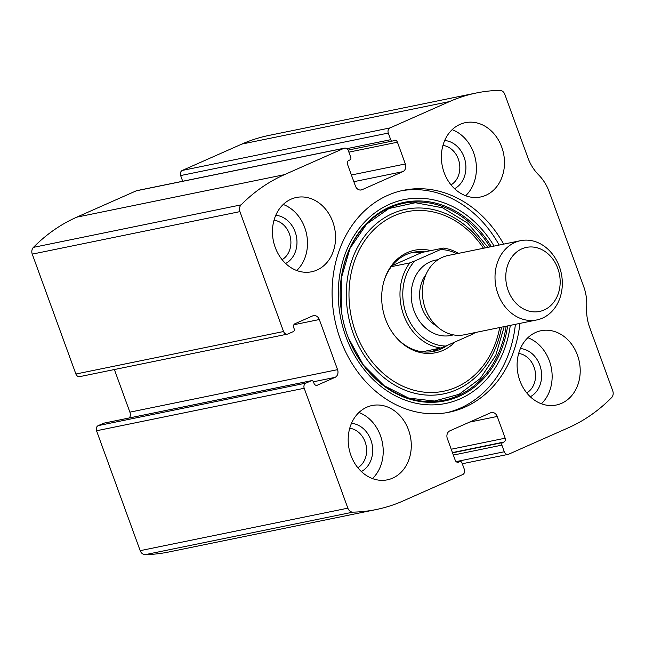 <?xml version="1.0" encoding="UTF-8"?>
<svg xmlns="http://www.w3.org/2000/svg" width="645" height="645" viewBox="0 0 645 645"><rect width="100%" height="100%" fill="white"/><g stroke="black" fill="none" stroke-linecap="round" stroke-linejoin="round"><path stroke-width="0.97" d="M319.315 319.533L337.561 369.658A6.071 4.999 78.4 0 1 335.013 377.373L317.356 385.186A3.031 2.499 78.4 0 1 316.929 385.323A3.031 2.499 78.4 0 1 314.018 383.372L313.502 381.953A2.024 1.669 78.4 0 0 311.277 380.744L305.907 383.122A4.047 3.338 78.4 0 0 304.206 388.266L347.849 508.163A6.071 4.999 78.4 0 0 352.936 512.146A192.178 158.38 78.4 0 0 376.301 509.526A192.178 158.38 78.4 0 0 403.165 500.923L462.675 474.575A4.047 3.338 78.4 0 0 464.368 469.439L461.957 462.82A2.024 1.669 78.4 0 0 459.732 461.602L458.579 462.118A3.031 2.499 78.4 0 1 458.16 462.247A3.031 2.499 78.4 0 1 455.249 460.296L447.332 438.544A6.071 4.999 78.4 0 1 449.871 430.836L490.571 412.816A6.071 4.999 78.4 0 1 491.417 412.542A6.071 4.999 78.4 0 1 497.239 416.452L505.156 438.197A3.031 2.499 78.4 0 1 503.882 442.059L502.729 442.567A2.024 1.669 78.4 0 0 501.883 445.139L504.293 451.758A4.047 3.338 78.4 0 0 508.179 454.362A4.047 3.338 78.4 0 0 508.744 454.177L568.253 427.837A192.178 158.38 78.4 0 0 611.573 397.634A6.071 4.999 78.4 0 0 612.75 390.878L589.675 327.483A42.481 35.007 78.4 0 1 586.676 306.988A42.481 35.007 78.4 0 0 583.677 286.493L549.258 191.928A42.481 35.007 78.4 0 0 538.575 174.827A42.481 35.007 78.4 0 1 527.892 157.735L504.817 94.339A6.071 4.999 78.4 0 0 499.738 90.356A192.178 158.38 78.4 0 0 476.373 92.977A192.178 158.38 78.4 0 0 449.5 101.579L389.999 127.928A4.047 3.338 78.4 0 0 388.298 133.064L390.709 139.683A2.024 1.669 78.4 0 0 392.934 140.9L394.087 140.384A3.031 2.499 78.4 0 1 394.514 140.255A3.031 2.499 78.4 0 1 397.425 142.206L405.342 163.959A6.071 4.999 78.4 0 1 402.794 171.667L362.103 189.686A6.071 4.999 78.4 0 1 361.256 189.961A6.071 4.999 78.4 0 1 355.427 186.05L347.51 164.306A3.031 2.499 78.4 0 1 348.784 160.444L349.937 159.936A2.024 1.669 78.4 0 0 350.783 157.364L348.373 150.745A4.047 3.338 78.4 0 0 344.494 148.14L136.821 190.638A4.047 3.338 78.4 0 0 136.256 190.823L76.747 217.163A192.178 158.38 78.4 0 0 33.427 247.366A6.071 4.999 78.4 0 0 32.25 254.122L75.892 374.019A4.047 3.338 78.4 0 0 79.77 376.624L287.436 334.126A4.047 3.338 78.4 0 0 288.009 333.949L293.378 331.57A2.024 1.669 78.4 0 0 294.225 328.998L293.709 327.579A3.031 2.499 78.4 0 1 294.983 323.717L312.64 315.905A6.071 4.999 78.4 0 1 313.494 315.631A6.071 4.999 78.4 0 1 319.315 319.533L293.894 324.741M344.494 148.14A4.047 3.338 78.4 0 0 343.922 148.318L284.421 174.666A192.178 158.38 78.4 0 0 241.093 204.868A6.071 4.999 78.4 0 0 239.916 211.625L283.558 331.522A4.047 3.338 78.4 0 0 287.436 334.126M305.907 383.122L98.234 425.619A4.047 3.338 78.4 0 0 96.54 430.763L140.183 550.661A6.071 4.999 78.4 0 0 145.262 554.644A192.178 158.38 78.4 0 0 168.627 552.023L376.301 509.526M476.373 92.977L268.699 135.474A192.178 158.38 78.4 0 0 241.835 144.077L182.325 170.425A4.047 3.338 78.4 0 0 180.632 175.561L182.704 181.253M503.656 244.133A113.286 93.364 78.4 0 0 403.625 190.267A113.286 93.364 78.4 0 0 387.782 195.338A113.286 93.364 78.4 0 0 337.254 329.764A113.286 93.364 78.4 0 0 449.049 412.236A113.286 93.364 78.4 0 0 464.884 407.164A113.286 93.364 78.4 0 0 519.878 323.403M291.105 199.16A37.926 31.258 -101.6 0 1 296.41 197.467A37.926 31.258 -101.6 0 1 334.634 228.354A37.926 31.258 -101.6 0 1 311.616 271.779A37.926 31.258 -101.6 0 1 274.181 244.165A37.926 31.258 -101.6 0 1 291.105 199.16M460.03 124.372A37.926 31.258 -101.6 0 1 465.327 122.671A37.926 31.258 -101.6 0 1 503.56 153.566A37.926 31.258 -101.6 0 1 480.541 196.991A37.926 31.258 -101.6 0 1 443.107 169.377A37.926 31.258 -101.6 0 1 460.03 124.372M366.828 407.205A37.926 31.258 -101.6 0 1 372.133 405.512A37.926 31.258 -101.6 0 1 410.357 436.407A37.926 31.258 -101.6 0 1 387.339 479.832A37.926 31.258 -101.6 0 1 349.904 452.218A37.926 31.258 -101.6 0 1 366.828 407.205M535.753 332.417A37.926 31.258 -101.6 0 1 541.05 330.724A37.926 31.258 -101.6 0 1 579.283 361.611A37.926 31.258 -101.6 0 1 556.264 405.036A37.926 31.258 -101.6 0 1 518.83 377.422A37.926 31.258 -101.6 0 1 535.753 332.417M98.234 425.619L103.611 423.241A2.024 1.669 78.4 0 1 104.192 423.12M129.484 417.912A6.071 4.999 78.4 0 0 129.887 412.155L114.383 369.545M527.868 337.722A37.926 31.258 -101.6 0 1 551.217 367.352A37.926 31.258 -101.6 0 1 541.389 403.778M520.41 348.558A25.284 20.842 -101.6 0 1 541.01 369.448A25.284 20.842 -101.6 0 1 530.271 396.748M518.669 353.46A20.906 17.23 -101.6 0 1 535.044 370.665A20.906 17.23 -101.6 0 1 526.739 392.918M358.942 412.51A37.926 31.258 -101.6 0 1 382.292 442.147A37.926 31.258 -101.6 0 1 372.463 478.574M351.493 423.346A25.284 20.842 -101.6 0 1 372.084 444.236A25.284 20.842 -101.6 0 1 361.353 471.535M349.743 428.256A20.906 17.23 -101.6 0 1 366.118 445.453A20.906 17.23 -101.6 0 1 357.822 467.706M452.145 129.677A37.926 31.258 -101.6 0 1 475.494 159.307A37.926 31.258 -101.6 0 1 465.666 195.733M444.687 140.513A25.284 20.842 -101.6 0 1 465.287 161.395A25.284 20.842 -101.6 0 1 454.548 188.695M442.946 145.415A20.906 17.23 -101.6 0 1 459.321 162.621A20.906 17.23 -101.6 0 1 451.016 184.873M283.219 204.465A37.926 31.258 -101.6 0 1 306.569 234.095A37.926 31.258 -101.6 0 1 296.74 270.521M275.77 215.301A25.284 20.842 -101.6 0 1 296.361 236.191A25.284 20.842 -101.6 0 1 285.63 263.491M274.02 220.203A20.906 17.23 -101.6 0 1 290.395 237.408A20.906 17.23 -101.6 0 1 282.099 259.661M401.383 190.759A113.286 93.364 -101.6 0 1 499.166 245.052M515.387 324.322A113.286 93.364 -101.6 0 1 446.791 412.663M455.015 341.971A52.326 43.126 -101.6 0 1 395.417 336.553A52.326 43.126 -101.6 0 1 384.033 280.93A52.326 43.126 -101.6 0 1 407.406 252.558A52.326 43.126 -101.6 0 1 430.9 250.607M383.88 281.454A50.576 41.675 -101.6 0 1 406.318 254.541A50.576 41.675 -101.6 0 1 413.389 252.276A50.576 41.675 -101.6 0 1 424.773 251.864M447.066 345.494A50.576 41.675 -101.6 0 1 433.666 351.372A50.576 41.675 -101.6 0 1 395.071 336.134M472.954 333.005A48.552 40.014 -101.6 0 1 471.487 334.682L445.832 346.043A48.552 40.014 -101.6 0 1 406.318 314.123A48.552 40.014 -101.6 0 1 414.856 260.927L440.511 249.575A48.552 40.014 -101.6 0 1 456.733 253.735M445.832 346.043L440.801 348.002A50.576 41.675 -101.6 0 1 403.657 315.034A50.576 41.675 -101.6 0 1 409.825 262.886L414.856 260.927M440.511 249.575L443.292 248.067A50.576 41.675 -101.6 0 1 458.442 253.388M474.664 332.659A50.576 41.675 -101.6 0 1 474.277 333.183L471.487 334.682M443.292 248.067L421.967 252.437L411.397 252.751M431.505 351.743L439.946 348.171M440.801 348.002L422.281 351.791M409.825 262.886L391.305 266.683M421.967 252.437L392.096 265.659M521.845 248.857A32.702 26.953 -101.6 0 1 560.037 285.195A32.702 26.953 -101.6 0 1 517.04 304.23A32.702 26.953 -101.6 0 1 521.845 248.857M514.904 242.48A40.458 33.346 -101.6 0 1 520.555 240.674A40.458 33.346 -101.6 0 1 561.335 273.625A40.458 33.346 -101.6 0 1 536.785 319.944A40.458 33.346 -101.6 0 1 496.852 290.492A40.458 33.346 -101.6 0 1 514.904 242.48M536.785 319.944L464.19 334.803A40.458 33.346 -101.6 0 1 424.265 305.343A40.458 33.346 -101.6 0 1 442.317 257.339A40.458 33.346 -101.6 0 1 447.969 255.525L520.555 240.674M284.421 174.666L76.747 217.163M343.922 148.318L136.256 190.823M347.849 508.163L140.183 550.661M304.206 388.266L96.54 430.763M449.5 101.579L241.835 144.077M389.999 127.928L182.325 170.425M241.093 204.868L33.427 247.366M239.916 211.625L32.25 254.122M283.558 331.522L75.892 374.019M352.936 512.146L145.262 554.644M388.298 133.064L180.632 175.561M390.709 139.683L346.825 148.664M397.425 142.206L348.881 152.139M405.342 163.959L351.404 174.997M402.794 171.667L353.839 181.688M362.103 189.686L360.37 190.041M337.561 369.658L129.887 412.155M335.013 377.373L313.438 381.784M317.356 385.186L316.485 385.363M311.277 380.744L103.611 423.241M504.293 451.758L456.112 461.618M501.883 445.139L453.346 455.072M502.729 442.567L452.532 452.838M503.882 442.059L452.443 452.588M505.156 438.197L451.218 449.234M497.239 416.452L469.568 422.112M458.579 462.118L457.716 462.296M459.732 461.602L457.007 462.167M510.292 325.37A104.014 85.721 -101.6 0 1 372.254 378.631A104.014 85.721 -101.6 0 1 389.419 204.312A104.014 85.721 -101.6 0 1 494.07 246.092M507.623 325.91A101.346 83.519 -101.6 0 1 372.907 376.349A101.346 83.519 -101.6 0 1 389.999 206.876A101.346 83.519 -101.6 0 1 491.393 246.64M506.148 326.217A100.467 82.794 -101.6 0 1 372.528 375.713A100.467 82.794 -101.6 0 1 389.596 207.843A100.467 82.794 -101.6 0 1 489.918 246.938M501.504 327.168A94.226 77.65 -101.6 0 1 375.713 370.004A94.226 77.65 -101.6 0 1 392.62 213.495A94.226 77.65 -101.6 0 1 485.282 247.89M499.698 327.539A91.622 75.505 -101.6 0 1 377.188 367.586A91.622 75.505 -101.6 0 1 394.031 215.817A91.622 75.505 -101.6 0 1 483.476 248.261M453.282 334.852A38.434 31.678 -101.6 0 1 413.381 308.915A38.434 31.678 -101.6 0 1 430.094 261.87A38.434 31.678 -101.6 0 1 437.915 259.766M436.431 325.91A32.363 26.671 -101.6 0 1 425.934 274.601M392.652 140.989L348.09 150.108M311.559 380.655L103.893 423.152M508.179 454.362L462.296 463.747M460.014 461.514L456.95 462.143M487.983 247.341L467.722 223.186L442.575 207.779L415.364 202.724L389.016 208.488L366.586 224.178L350.074 248.228L341.318 278.116L341.342 310.608M348.534 338.222L363.458 365.135L384.218 385.775L408.704 398.11L434.472 401.029L459.079 394.305L480.211 378.559L495.787 355.242L504.213 326.612"/></g></svg>
